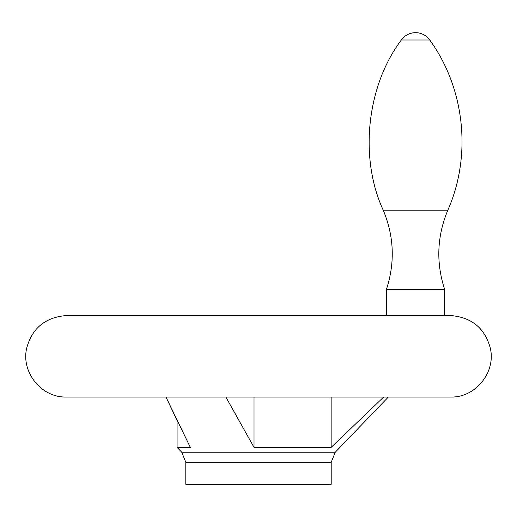 <?xml version="1.0" encoding="UTF-8"?>
<svg xmlns="http://www.w3.org/2000/svg" width="517" height="517" viewBox="0 0 517 517"><rect width="100%" height="100%" fill="white"/><g stroke="black" fill="none" stroke-linecap="round" stroke-linejoin="round"><path stroke-width="0.78" d="M190.327 447.379L165.983 397.043L177.072 420.476L177.072 447.379L190.327 447.379M331.151 397.043L331.151 447.379L383.659 397.043L331.151 447.379L254.021 447.379L225.858 397.043M254.021 397.043L254.021 447.379M383.252 210.212L447.825 210.212C471.989 155.539 464.867 88.394 429.756 40.009L401.321 40.009C404.876 35.272 409.619 32.829 415.539 32.674A17.449 17.449 0 0 0 401.321 40.009C366.656 85.996 359.011 157.976 383.252 210.212C394.077 236.191 395.143 262.558 386.457 289.326L444.62 289.326L444.62 315.687M386.457 289.326L386.457 315.687M185.797 462.308L331.203 462.308L331.203 484.326L185.797 484.326L185.797 462.308L181.738 452.226L177.072 447.379M331.203 462.308L335.262 452.226L181.738 452.226M452.129 397.043L64.871 397.043L452.129 397.043C476.286 396.81 495.868 371.833 490.349 348.322C485.088 328.696 472.344 317.813 452.129 315.687L64.871 315.687C44.656 317.813 31.912 328.696 26.651 348.322C21.132 371.833 40.714 396.81 64.871 397.043M452.065 315.687L64.935 315.687M335.262 452.226L388.345 397.043M429.756 40.009A17.449 17.449 0 0 0 415.539 32.674M447.825 210.212C437.001 236.185 435.934 262.558 444.62 289.326"/></g></svg>
